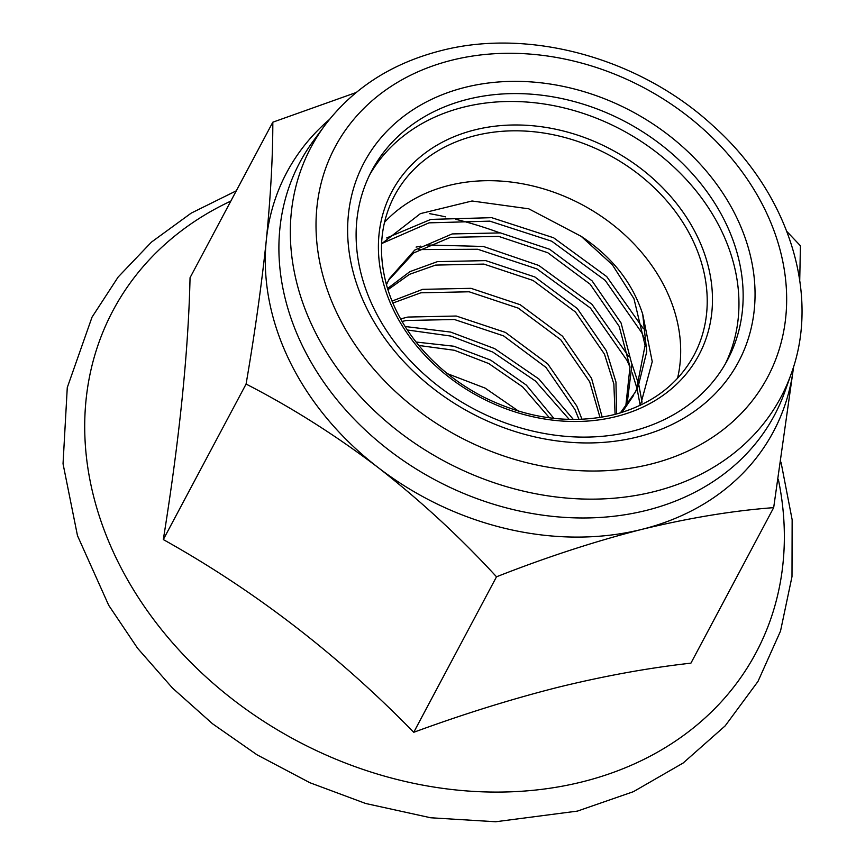 <?xml version="1.0" encoding="UTF-8"?>
<svg xmlns="http://www.w3.org/2000/svg" width="865" height="865" viewBox="0 0 865 865"><rect width="100%" height="100%" fill="white"/><g stroke="black" fill="none" stroke-linecap="round" stroke-linejoin="round"><path stroke-width="1.3" d="M384.514 222.327A169.659 136.735 -152 0 1 448.881 185.456A169.659 136.735 -152 0 1 618.345 229.214A169.659 136.735 -152 0 1 677.544 378.286M381.822 243.487L428.975 222.856L489.817 221.137L551.74 241.227L605.176 280.357L641.83 332.809L644.771 339.545M643.376 328.689L606.733 276.605L553.589 237.767L491.666 217.666L430.824 219.396L386.655 237.951M418.93 249.585L477.74 249.261L536.992 268.939L590.427 308.059L627.082 360.521L630.023 367.257M632.218 372.923L636.975 388.385M637.073 388.742L640.197 405.339M642.068 402.128L638.824 384.925M638.651 384.255L631.861 363.797M628.628 356.402L591.984 304.318L538.841 265.479L483.384 246.46L427.613 244.99M420.768 246.125L416.076 247.098M407.361 329.987L450.881 336.074L492.758 352.066L535.359 380.968L569.224 419.417M573.365 419.471L538.852 378.967L494.596 348.595L450.633 332.074L405.123 326.505M447.41 373.669L485.07 388.082L518.6 411.167M369.755 174.676A201.469 162.371 -152 0 1 463.705 107.13A201.469 162.371 -152 0 1 678.225 171.194A201.469 162.371 -152 0 1 725.313 363.916M631.363 431.451A201.469 162.371 -152 0 1 414.919 365.484A201.469 162.371 -152 0 1 371.788 170.697A201.469 162.371 -152 0 1 467.9 99.248A201.469 162.371 -152 0 1 684.345 165.215A201.469 162.371 -152 0 1 727.476 360.013A201.469 162.371 -152 0 1 631.363 431.451M637.364 436.998A212.076 170.913 -152 0 1 366.695 308.21A212.076 170.913 -152 0 1 465.305 87.311A212.076 170.913 -152 0 1 735.985 216.088A212.076 170.913 -152 0 1 637.364 436.998M791.194 373.864L784.966 391.402A268.874 216.693 -152 0 1 646.252 510.426A268.874 216.693 -152 0 1 346.649 411.037A268.874 216.693 -152 0 1 313.638 140.541L324.71 125.576A266.117 214.466 -152 0 0 357.375 393.305A266.117 214.466 -152 0 0 653.908 491.666A266.117 214.466 -152 0 0 791.194 373.864C820.82 293.732 788.145 192.625 713.063 125.793C640.068 58.323 529.65 27.561 440.912 50.678C391.661 63.286 352.92 88.252 324.71 125.576M793.594 366.63A275.697 222.186 -152 0 1 641.938 529.348C689.275 517.875 733.185 510.642 773.678 507.647L793.529 367.452M773.678 507.647L690.919 663.152C648.761 667.866 604.419 675.922 557.86 687.329C511.258 699.147 463.218 714.133 413.74 732.287C338.161 654.827 254.688 590.579 163.312 539.565C179.444 439.225 188.365 351.936 190.051 277.697L272.821 122.192C272.843 156.706 270.669 196.052 266.301 240.265C261.554 285.245 254.818 333.187 246.082 384.06L163.312 539.565M799.736 280.119L800.417 245.779L786.869 231.485M356.164 92.512L272.821 122.192M246.082 384.06C291.354 407.285 335.371 435.117 378.146 467.554C420.65 500.759 460.104 537.165 496.51 576.793L413.74 732.287M496.51 576.793C546.356 557.19 594.828 541.382 641.938 529.348A275.697 222.186 -152 0 1 378.146 467.554A275.697 222.186 -152 0 1 266.301 240.265A275.697 222.186 -152 0 1 329.36 119.554M640.457 405.209L652.242 361.635L642.717 314.211C632.477 282.671 611.955 256.71 581.161 236.329L528.774 208.822L472.041 200.994L420.412 213.623L381.573 243.789M549.48 417.838L522.633 386.893L488.801 363.57L454.439 350.293L418.801 345.459M578.988 419.406L574.976 409.556L545.945 367.398L503.549 335.869L454.385 319.499L406.074 320.515L402.074 321.466M599.996 417.492L589.725 381.854L560.693 339.686L518.297 308.156L469.133 291.786L420.822 292.803L392.861 303.053M615.091 414.378L613.847 383.952L604.473 354.142L575.441 311.984L533.045 280.455L483.881 264.085L435.571 265.101L409.545 274.324L387.931 289.721M625.73 406.691L629.99 366.944L619.221 326.44L590.19 284.271L547.794 252.742L498.629 236.372L450.319 237.388L413.719 252.937L388.471 280.401M387.531 282.12L386.352 284.401M622.054 412.389L633.634 395.327M634.542 393.586L636.435 389.628L645.085 345.362L633.969 298.728L612.334 264.744L581.161 236.329M553.86 418.368L526.32 385.087L490.65 360.11L453.909 346.238L416.054 342.032M581.983 419.287L576.825 406.096L547.794 363.938L505.398 332.398L456.233 316.028L407.923 317.055L400.614 318.893M602.181 417.135L591.574 378.383L562.542 336.226L520.146 304.696L470.982 288.326L422.671 289.343L392.04 301.085M616.572 413.978L615.966 382.081L606.322 350.682L577.29 308.524L534.894 276.984L485.719 260.614L437.42 261.641L409.924 271.632L387.552 288.499M626.963 405.123L631.926 364.543L621.07 322.969L592.038 280.811L549.632 249.282L500.467 232.912L452.168 233.928L414.713 250.082L389.369 278.649L386.45 284.747M620.335 412.919L635.483 391.867L638.273 386.158L646.75 351.633L642.717 314.211M475.426 135.578A169.659 136.735 -152 0 1 657.703 191.133A169.659 136.735 -152 0 1 694.022 355.169C677.695 385.012 650.956 404.863 613.782 414.713C570.327 424.812 526.277 418.595 481.61 396.062C450.492 379.53 425.731 357.483 407.329 329.943C398.03 315.812 391.196 301.193 386.828 286.077C377.724 253.099 380.276 222.986 394.494 195.739A169.659 136.735 -152 0 1 475.426 135.578M474.885 129.869A173.897 140.152 -152 0 1 696.844 235.464A173.897 140.152 -152 0 1 615.988 416.606A173.897 140.152 -152 0 1 394.029 311.011A173.897 140.152 -152 0 1 474.885 129.869M451.952 60.172A244.99 197.447 -152 0 1 764.638 208.941A244.99 197.447 -152 0 1 650.718 464.137A244.99 197.447 -152 0 1 338.031 315.357A244.99 197.447 -152 0 1 451.952 60.172M778.338 479.329A364.197 293.516 -152 0 1 582.286 781.852A364.197 293.516 -152 0 1 132.496 588.168A364.197 293.516 -152 0 1 230.836 201.08M429.527 213.633A352.909 284.423 -152 0 1 445.507 216.856M455.866 219.31A352.909 284.423 -152 0 1 499.624 232.782M236.307 190.808L191.197 213.125L151.483 242.081L118.148 277.027L92.036 317.141L67.275 387.552L63.037 463.77L77.482 535.662L108.709 605.305L137.6 648.274L172.449 688.021L212.531 723.767L257.013 754.799L309.854 782.706L365.625 803.477L430.684 817.771L495.699 821.75L577.442 811.1L633.385 791.691L683.166 763.006L725.162 725.876L757.989 681.425L780.511 631.104L791.994 576.609L792.145 519.724L781.03 462.245"/></g></svg>
